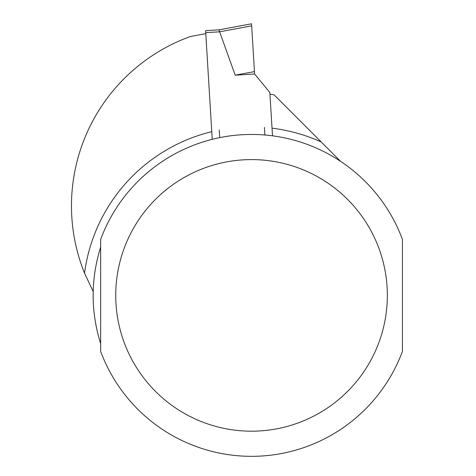 <?xml version="1.0" encoding="UTF-8"?>
<svg xmlns="http://www.w3.org/2000/svg" width="476" height="476" viewBox="0 0 476 476"><rect width="100%" height="100%" fill="white"/><g stroke="black" fill="none" stroke-linecap="round" stroke-linejoin="round"><path stroke-width="0.71" d="M205.596 30.642L219.073 29.815L205.596 30.642L212.242 139.319M251.536 23.8L219.073 29.815L251.536 23.8L254.606 74L269.844 92.487L272.498 135.821M251.661 25.865L219.65 31.797L235.186 75.19L254.458 71.584M254.606 74L235.186 75.19M219.65 31.797L219.073 29.815L219.65 31.797L205.721 32.648M205.781 33.653L190.43 36.497A180.059 180.059 0 0 0 84.52 273.153L93.153 291.514L93.153 299.297M100.65 247.086C90.648 279.293 90.648 311.494 100.65 343.702L100.65 247.086M219.234 130.031L219.698 137.629M402.422 239.386L402.422 351.401A160.947 160.947 0 0 1 100.65 351.401L100.65 239.386A160.947 160.947 0 0 1 402.422 239.386A160.947 160.947 0 0 0 100.65 239.386M340.542 161.305L274.307 95.069A8.044 8.044 0 0 0 269.963 94.397M264.888 135.005L264.424 127.401M84.52 273.153A168.486 168.486 0 0 1 211.772 131.662M272.028 128.157A168.486 168.486 0 0 1 321.246 142.003M387.333 295.394A135.797 135.797 0 0 1 183.635 412.995A135.797 135.797 0 0 1 183.635 177.792A135.797 135.797 0 0 1 387.333 295.394M402.422 351.401A160.947 160.947 0 0 1 100.65 351.401"/></g></svg>
